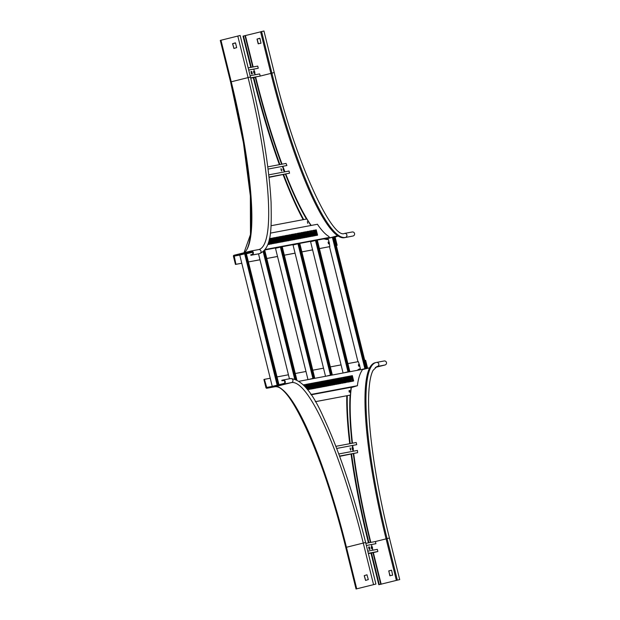 <?xml version="1.0" encoding="UTF-8"?>
<svg xmlns="http://www.w3.org/2000/svg" width="620" height="620" viewBox="0 0 620 620"><rect width="100%" height="100%" fill="white"/><g stroke="black" fill="none" stroke-linecap="round" stroke-linejoin="round"><path stroke-width="0.93" d="M356.725 588.822L375.914 584.063L356.043 589L356.725 588.822L346.44 547.266L363.266 543.066L373.55 584.621M365.575 580.436L364.219 575.654L366.963 574.794L368.311 579.576L365.575 580.436M365.63 580.421L364.312 575.639L367.001 574.794M264.407 379.347L263.919 379.463L265.933 387.616A0.853 0.845 -100.7 0 0 266.957 388.236L283.79 384.044A2.054 2.023 -100.7 0 0 285.27 381.618A2.054 2.023 -100.7 0 0 282.798 380.052L281.821 380.293L281.945 380.796L282.922 380.548A1.542 1.519 79.3 0 1 284.774 381.719A1.542 1.519 79.3 0 1 283.666 383.54L266.817 387.748L264.407 379.347L270.235 378.247M281.945 380.796L283.441 380.51M278.194 385.501L281.999 384.609L278.194 385.501M234.05 255.254L250.875 251.054A2.054 2.023 79.3 0 1 253.347 252.611A2.054 2.023 79.3 0 1 251.86 255.037L250.883 255.285L250.759 254.789L251.743 254.541A1.542 1.519 -100.7 0 0 252.851 252.72A1.542 1.519 -100.7 0 0 250.999 251.549L234.166 255.75L235.941 264.306L235.453 264.43L233.438 256.285A0.853 0.845 79.3 0 1 234.05 255.254M245.536 252.976L249.209 252.115L245.536 252.976M235.453 264.43L241.777 263.244L235.941 264.306M258.548 249.604A2.054 2.023 79.3 0 1 261.012 251.17A2.054 2.023 79.3 0 1 259.532 253.596A175.375 31.907 -104 0 0 259.865 253.526L258.881 253.766A175.375 31.907 -104 0 1 258.548 253.844L250.883 255.285M235.352 42.834L232.663 43.679L233.98 48.468M243.993 252.766L250.465 234.562L250.364 196.013L243.42 142.724L230.586 81.972L220.286 40.416L240.157 35.48L250.441 77.035L248.078 77.601A171.26 31.155 -104 0 1 258.865 249.535A171.26 31.155 -104 0 1 258.711 249.573M232.57 43.695L233.918 48.476L236.669 47.616L235.515 42.966L232.663 43.679M375.301 367.42L385.005 364.994A2.054 2.023 -100.7 0 0 386.485 362.568A2.054 2.023 -100.7 0 0 384.129 360.979L376.464 362.429A2.054 2.023 -100.7 0 0 376.348 362.452M377.394 366.831L380.145 366.141L377.379 366.776M367.613 368.327L365.63 360.305L364.769 360.46M368.923 542.756A180.513 32.845 -104 0 1 351.571 454.111M350.222 443.625A180.513 32.845 -104 0 1 347.278 395.692M396.374 580.39L378.789 584.722L399.714 579.584L396.374 580.39L386.09 538.834A175.375 31.907 -104 0 1 375.038 362.77L376.014 362.522A175.375 31.907 -104 0 1 376.108 362.499M368.42 542.849A180.513 32.845 -104 0 1 351.075 454.204M349.726 443.719A180.513 32.845 -104 0 1 346.789 395.785M379.277 584.598L371.458 553.017M392.638 575.182L389.817 575.709L388.787 570.85L391.608 570.322L392.638 575.182M390.073 575.825L388.756 571.043L391.445 570.191M378.789 584.722L370.962 553.11M259.757 38.239L257.021 39.099L258.168 43.749L260.989 43.23L259.958 38.363L257.114 39.083L258.424 43.865M260.625 31.845L243.024 36.138L250.767 67.41M251.263 67.317L243.513 36.014M270.894 73.369L260.609 31.806L263.957 31L274.242 72.556L270.894 73.369A175.375 31.907 -104 0 0 344.433 237.685L353.082 235.995L344.433 237.685M279.387 164.672A180.513 32.845 -104 0 1 253.309 77.702L253.301 77.671M329.491 246.706L329.003 246.83L329.499 246.737A180.513 32.845 -104 0 1 329.259 246.745M303.684 219.581A180.513 32.845 -104 0 1 283.611 174.615M279.891 164.579A180.513 32.845 -104 0 1 253.805 77.578L253.309 77.702M329.003 246.83A180.513 32.845 -104 0 1 328.406 246.915M303.18 219.674A180.513 32.845 -104 0 1 283.115 174.708M337.156 245.264L336.303 245.427L337.156 245.264L335.141 237.119L334.288 237.282M338.163 236.011L335.141 237.119M352.09 232.004A2.054 2.023 79.3 0 1 354.562 233.57A2.054 2.023 79.3 0 1 353.082 235.995M307.768 223.34L307.349 221.673L307.768 223.34M310.961 225.486A172.631 31.411 -104 0 1 306.838 218.984L271.064 225.719M294.748 233.934L296.073 239.281M270.212 238.553L271.537 243.892M276.342 237.398L277.667 242.746M300.878 232.787L302.211 238.126M307.016 231.632L308.341 236.972M313.147 230.477L314.479 235.817M282.48 236.243L283.805 241.591M297.197 233.476L298.53 238.816M272.661 238.096L273.994 243.435M278.798 236.941L280.124 242.281M303.335 232.322L304.66 237.662M309.465 231.167L310.798 236.507M315.603 230.012L316.928 235.352M284.929 235.786L286.262 241.126M292.291 234.399L293.617 239.738M268.553 242.188L269.08 244.358M273.893 237.863L275.218 243.203M298.429 233.244L299.755 238.584M304.56 232.089L305.892 237.437M310.697 230.935L312.023 236.282M280.023 236.708L281.348 242.048M286.161 235.554L287.486 240.893M288.61 235.088L289.943 240.436M291.067 234.631L292.392 239.971M259.966 259.749L248.574 261.896L259.974 259.788M266.786 258.501L277.52 256.486M284.332 255.208L295.066 253.185M301.878 251.906L312.612 249.883M319.424 248.604L329.84 246.605L329.352 243.335M278.574 384.811L246.202 253.231M266.778 258.47L277.512 256.447M284.324 255.169L295.058 253.146M301.87 251.867L312.596 249.845M319.416 248.566L329.84 246.605M329.026 242.025L328.375 239.397A172.631 31.411 76 0 1 324.756 239.033L323.291 238.963L329.383 237.437L265.283 249.496M246.559 253.743L252.665 252.247M264.957 249.938L323.291 238.963M252.084 251.759L246.923 253.332M295.004 239.537L295.36 239.297L294.089 234.143L293.647 234.05L295.004 239.537M269.266 239.413L270.397 243.993L270.839 244.086L269.475 238.599M276.605 243.001L276.962 242.753L275.683 237.6L275.241 237.514L276.605 243.001M301.142 238.382L301.498 238.142L300.219 232.988L299.778 232.895L301.142 238.382M307.272 237.228L307.629 236.987L306.358 231.833L305.916 231.74L307.272 237.228M313.41 236.073L313.767 235.833L312.054 230.586L313.41 236.073M282.736 241.847L283.092 241.599L281.821 236.453L281.379 236.36L282.736 241.847M296.112 239.328L296.709 239.041L295.438 233.887L294.748 233.841L296.112 239.328M271.576 243.947L272.172 243.66L270.901 238.506L270.212 238.46L271.576 243.947M277.706 242.792L278.31 242.505L276.962 237.189L276.357 237.476L277.706 242.792M302.242 238.173L302.847 237.886L301.498 232.57L300.894 232.856L302.242 238.173M308.38 237.018L308.977 236.731L307.706 231.578L307.016 231.531L308.38 237.018M314.51 235.863L315.115 235.577L313.767 230.26L313.162 230.555L314.51 235.863M283.844 241.637L284.44 241.351L283.17 236.197L282.48 236.15L283.844 241.637M297.461 239.072L297.817 238.832L296.104 233.585L297.461 239.072M272.924 243.691L273.281 243.451L272.002 238.297L271.56 238.204L272.924 243.691M279.054 242.536L279.411 242.296L278.14 237.142L277.698 237.049L279.054 242.536M303.591 237.917L303.947 237.677L302.676 232.523L302.235 232.43L303.591 237.917M309.729 236.763L310.085 236.522L308.373 231.283L309.729 236.763M315.859 235.608L316.216 235.368L314.945 230.214L314.503 230.129L315.859 235.608M285.192 241.381L285.549 241.141L284.27 235.988L283.828 235.894L285.192 241.381M298.561 238.863L299.166 238.576L297.817 233.267L297.213 233.554L298.561 238.863M267.817 244.451L268.507 244.52L268.22 243.257M274.024 243.482L274.629 243.195L273.281 237.879L272.676 238.165L274.024 243.482M280.163 242.327L280.759 242.04L279.488 236.887L278.798 236.84L280.163 242.327M304.699 237.708L305.303 237.421L303.955 232.113L303.351 232.399L304.699 237.708M310.829 236.561L311.434 236.267L310.085 230.958L309.481 231.245L310.829 236.561M316.967 235.406L317.572 235.12L316.223 229.803L315.619 230.09L316.967 235.406M286.293 241.172L286.897 240.886L285.619 235.732L284.937 235.685L286.293 241.172M292.307 234.476L293.586 239.63L294.267 239.677L292.981 234.352L292.307 234.476M268.545 242.211L269.119 244.404L269.731 244.288L268.917 240.862M273.908 237.94L275.179 243.094L275.869 243.133L274.583 237.809L273.908 237.94M298.445 233.322L299.716 238.475L300.406 238.522L299.119 233.197L298.445 233.322M304.575 232.167L305.854 237.321L306.536 237.367L305.249 232.043L304.575 232.167M310.713 231.012L311.984 236.166L312.674 236.212L311.387 230.888L310.713 231.012M280.038 236.786L281.317 241.94L281.999 241.978L280.713 236.654L280.038 236.786L280.713 236.654M286.176 235.631L287.447 240.785L288.137 240.831L286.851 235.499L286.176 235.631M288.874 240.692L289.23 240.452L287.951 235.298L287.51 235.205L288.874 240.692M289.974 240.483L290.579 240.196L289.23 234.879L288.626 235.166L289.974 240.483M291.322 240.227L291.679 239.987L290.408 234.833L289.966 234.74L291.322 240.227M292.431 240.017L293.035 239.731L291.757 234.577L291.067 234.531L292.431 240.017M270.359 233.128L317.517 224.254L318.045 225.2A172.631 31.411 -104 0 0 328.871 236.483L329.383 237.437M310.853 394.475L357.469 385.702L351.098 387.632A172.631 31.411 76 0 0 350.416 395.064L315.301 401.675M351.114 387.283L311.077 394.808M350.416 395.064L315.324 401.706M318.564 382.067L319.889 387.415M349.238 376.301L350.563 381.641M343.1 377.456L344.433 382.796M336.97 378.603L338.295 383.951M312.433 383.222L313.759 388.562M306.296 384.377L307.621 389.716M330.832 379.758L332.165 385.105M316.115 382.532L317.44 387.872M346.781 376.759L348.115 382.098M340.651 377.913L341.976 383.253M334.513 379.068L335.839 384.408M309.977 383.687L311.302 389.027M303.846 384.842L304.033 385.562M328.383 380.223L329.708 385.562M321.021 381.61L322.346 386.95M351.687 375.836L353.02 381.176M345.557 376.991L346.882 382.331M339.419 378.146L340.752 383.486M314.882 382.765L316.216 388.104M308.752 383.912L310.078 389.259M333.289 379.3L334.614 384.64M327.151 380.455L328.484 385.795M324.702 380.913L326.027 386.26M322.245 381.378L323.57 386.717M359.383 364.692L358.306 361.638L347.882 363.599M341.07 364.885L330.336 366.901M323.524 368.179L312.79 370.202M305.978 371.481L295.252 373.504M288.432 374.782L277.039 376.929M357.306 370.318A172.631 31.411 -104 0 1 360.057 368.799A172.631 31.411 -104 0 1 360.383 368.729L359.732 368.892L359.957 369.822M359.709 365.994L360.383 368.729M299.305 381.23L362.049 369.427L362.034 370.473A172.631 31.411 76 0 0 357.507 384.648L357.469 385.702M320.284 381.649L319.928 381.889L321.207 387.043L321.648 387.136L320.362 381.812L319.92 381.719M350.959 375.883L350.602 376.123L352.315 381.362L351.029 376.038L350.579 375.976M344.829 377.03L344.464 377.278L345.813 382.587L346.169 382.346L344.898 377.192L344.457 377.099M338.69 378.185L338.334 378.433L339.605 383.579L340.047 383.672L338.76 378.347L338.311 378.285M314.154 382.803L313.798 383.044L315.069 388.197L315.51 388.291L314.224 382.966L313.774 382.897M308.016 383.958L307.66 384.199L308.938 389.352L309.38 389.445L308.094 384.121L307.644 384.051M332.56 379.339L332.196 379.579L333.475 384.733L333.917 384.826L332.63 379.502L332.18 379.432M319.184 381.858L318.579 382.145L319.858 387.298L320.54 387.345L319.254 382.021L318.564 382.013M349.858 376.084L349.254 376.371L350.525 381.525L351.215 381.571L349.928 376.247L349.231 376.239M343.72 377.239L343.116 377.526L344.394 382.679L345.077 382.726L343.79 377.402L343.1 377.394M337.59 378.394L336.986 378.68L338.257 383.834L338.946 383.881L337.66 378.556L336.962 378.549M313.046 383.013L312.449 383.3L313.72 388.453L314.41 388.5L313.123 383.175L312.426 383.168M306.916 384.168L306.311 384.454L307.59 389.608L308.272 389.654L306.985 384.33L306.288 384.322M331.452 379.548L330.847 379.835L332.126 384.989L332.808 385.036L331.522 379.711L330.832 379.704M317.835 382.114L317.479 382.354L318.75 387.508L319.192 387.601L317.905 382.269L317.456 382.207M348.51 376.34L348.146 376.58L349.494 381.897L349.851 381.656L348.579 376.503L348.138 376.41M342.372 377.495L342.015 377.735L343.286 382.889L343.728 382.982L342.007 377.565M336.234 378.649L335.877 378.89L337.156 384.044L337.598 384.137L336.311 378.812L335.862 378.743M311.697 383.269L311.341 383.509L312.62 388.663L313.061 388.756L311.775 383.423L311.333 383.338M306.637 388.632L305.567 384.423L305.993 387.826M330.103 379.804L329.747 380.045L331.018 385.198L331.46 385.291L330.173 379.967L329.724 379.897M316.727 382.323L316.13 382.61L317.401 387.763L318.091 387.802L316.804 382.478L316.107 382.478M347.401 376.549L346.797 376.836L348.076 381.99L348.758 382.036L347.471 376.712L346.781 376.704M341.271 377.704L340.667 377.991L341.938 383.144L342.628 383.191L341.341 377.867L340.644 377.859M335.133 378.859L334.529 379.146L335.808 384.299L336.49 384.346L335.203 379.014L334.513 379.014M310.597 383.47L309.992 383.764L311.271 388.911L311.953 388.957L310.667 383.633L309.969 383.633M304.994 386.64L304.459 384.625L303.846 384.741L304.017 385.539M328.995 380.013L328.399 380.3L329.67 385.454L330.359 385.501L329.073 380.169L328.375 380.169M322.981 386.71L321.71 381.556L321.021 381.509L322.307 386.834L322.981 386.71L322.33 386.872M353.656 380.936L352.385 375.79L351.695 375.743L352.981 381.067L353.656 380.936L353.005 381.106M347.526 382.091L346.247 376.937L345.565 376.898L346.844 382.222L347.526 382.091L346.867 382.253M341.387 383.245L340.109 378.091L339.427 378.053L340.713 383.377L341.387 383.245L340.737 383.408M316.851 387.864L315.572 382.711L314.89 382.664L316.177 387.988L316.851 387.864L316.2 388.027M310.713 389.019L309.442 383.865L308.752 383.819L310.039 389.143L310.713 389.019L310.062 389.182M335.257 384.4L333.978 379.246L333.289 379.2L334.575 384.532L335.257 384.4L334.599 384.563M329.119 385.555L327.841 380.401L327.159 380.354L328.445 385.687L329.119 385.555L328.468 385.718M326.422 380.494L326.066 380.734L327.337 385.888L327.779 385.981L326.492 380.657L326.043 380.587M325.322 380.703L324.717 380.99L325.988 386.144L326.678 386.19L325.392 380.866L324.694 380.858M323.966 380.959L323.609 381.199L324.888 386.353L325.329 386.446L324.043 381.122L323.594 381.052M322.865 381.168L322.26 381.455L323.539 386.609L324.221 386.647L322.935 381.323L322.237 381.323M278.086 384.935L245.605 253.696L246.094 253.572M246.31 253.534L278.969 384.71M245.613 253.712L245.071 253.844M277.551 385.067L245.055 253.766L244.652 253.844L277.156 385.167M244.652 253.844L239.754 255.068L272.25 386.392M365.831 368.52L366.319 368.396L333.816 237.065L333.328 237.189L366.133 368.458L362.188 369.342M333.816 237.065L334.219 236.995L366.715 368.319L366.319 368.396M362.212 369.442L366.715 368.319M333.335 237.212L332.793 237.344M365.273 368.59L332.777 237.266L332.374 237.336L364.878 368.668L365.273 368.59L361.259 369.574M332.374 237.336L327.476 238.56L327.701 239.483M329.483 246.69L357.949 361.708M364.878 368.668L361.173 369.59M367.769 551.149L377.332 549.351L377.867 551.505L368.303 553.311M380.781 584.319L372.961 552.73L377.867 551.505M372.961 552.73L368.373 553.598M366.374 545.491L375.929 543.693L375.394 541.531L365.839 543.337M366.381 545.523L375.929 543.693M369.543 549.343L368.575 547.119M369.419 546.933L368.613 547.08L369.195 549.413L369.993 549.258L369.419 546.933L368.923 547.057M371.225 546.856L371.682 548.685M372.853 550.188L372.411 548.39M372.008 546.77L371.465 544.569M250.108 75.71L259.672 73.912L260.206 76.074L250.643 77.872M270.909 73.4L260.206 76.074M281.635 164.246A172.12 31.318 -104 0 1 255.301 77.291L250.713 78.159M248.713 70.06L258.269 68.254L257.982 67.092L257.734 66.1L248.178 67.898M248.721 70.083L258.269 68.254M251.883 73.904L250.922 71.68M251.759 71.494L250.96 71.641L251.534 73.974L252.332 73.819L251.759 71.494L251.271 71.618M253.565 71.416L253.812 72.951M255.192 74.749L254.75 72.951M254.347 71.331L253.805 69.13M281.085 169.841L281.007 168.64L281.519 169.756L281.589 170.965L281.085 169.841M282.976 169.485L283.371 170.368L282.976 169.485M284.541 171.88L282.402 166.392M269.034 177.359L289.555 173.197L289.021 171.035L268.755 174.848M268.057 169.09L286.913 165.517L268.049 169.066M267.77 166.858L286.037 163.417L286.913 165.517M269.002 177.064L289.555 173.197M350.199 449.12L350.703 450.244L350.633 449.035L350.122 447.911L350.199 449.12M351.982 448.175L352.486 449.647M352.423 448.702L352.028 447.818M352.269 445.532L352.78 447.718M352.904 449.702L352.997 451.275A172.12 31.318 -104 0 1 352.997 451.197M339.644 456.351L357.616 452.67L339.543 456.072M357.616 452.67L357.43 450.446L338.76 453.956M336.691 448.462L356.733 444.664L356.198 442.502L335.87 446.322M356.733 444.664L336.683 448.43M372.527 547.507L372.295 546.948L372.527 547.507M372.581 548.096L372.318 548.522L371.923 547.638L371.861 546.693L372.295 546.948M372.209 548.421L371.814 546.832M371.651 548.568L371.256 546.972M353.299 448.361L353.385 449.058L353.299 448.361M353.385 449.058L353.121 449.485L352.772 448.779L352.672 447.656L353.098 447.911M353.012 449.392L352.617 447.795M352.454 449.531L352.16 448.942M352.152 448.911L352.059 447.935M350.254 391.15L350.37 391.972L350.254 391.15M350.37 391.972L350.114 392.398L349.82 391.871L349.657 390.569L350.091 390.825M349.998 392.297L349.603 390.709M359.6 364.963L359.763 365.893L359.6 364.963M359.763 365.893L359.274 365.978L359.05 364.49L359.476 364.746M359.391 366.226L358.996 364.63M358.639 366.071L358.438 364.769M329.135 242.095L329.406 243.234L329.135 242.095M329.204 243.466L328.747 241.854M329.019 243.652L328.585 241.893M328.429 243.683L328.081 242.11M254.619 71.509L254.905 72.672L254.278 71.3M254.704 73.005L254.239 71.261M254.665 73.082L254.208 71.254M253.991 73.129L253.596 71.532M296.306 379.448L264.415 250.604M295.717 379.2L264.004 251.046M264.74 250.217L296.779 379.673M295.089 378.967L263.547 251.495M263.206 251.79L294.639 378.828M258.509 253.851L289.431 378.797M313.852 378.254L314.34 378.138L281.837 246.806L281.348 246.931L314.154 378.2L310.287 379.169M281.837 246.806L282.24 246.729L314.735 378.06L314.34 378.138M310.38 379.146L314.735 378.06M281.356 246.946L280.813 247.085M313.294 378.332L280.798 247L280.395 247.078L312.899 378.409L313.294 378.332L308.628 379.479M280.395 247.078L275.497 248.302L307.985 379.595M312.899 378.409L308.535 379.494M331.39 374.953L331.886 374.837L299.382 243.505L298.894 243.629L331.7 374.899L327.833 375.867M299.382 243.505L299.778 243.435L332.281 374.759L331.886 374.837M327.918 375.844L332.281 374.759M298.894 243.644L298.36 243.784M330.84 375.03L298.336 243.706L297.941 243.776L330.445 375.108L330.84 375.03L326.174 376.177M297.941 243.776L293.043 245.001L325.531 376.294M330.445 375.108L326.081 376.193M348.936 371.659L349.424 371.535L316.928 240.203L316.44 240.328L349.246 371.597L345.371 372.566M316.928 240.203L317.324 240.134L349.827 371.458L349.424 371.535M345.464 372.543L349.827 371.458M316.44 240.343L315.906 240.483M348.386 371.729L315.882 240.405L315.487 240.475L347.983 371.806L348.386 371.729L343.72 372.876M315.487 240.475L310.581 241.699L343.077 372.992M347.983 371.806L343.627 372.891M274.528 386.818A0.853 0.845 -100.7 0 0 274.629 386.795L291.454 382.594A171.26 31.155 -104 0 1 363.266 543.066L365.63 542.5L375.914 584.063M280.116 388.05A172.12 31.318 -104 0 1 345.774 547.437L346.44 547.266A171.26 31.155 -104 0 0 274.629 386.795L266.957 388.236M345.774 547.437L356.058 588.992M283.79 384.044L291.454 382.594A2.054 2.023 -100.7 0 0 292.935 380.169A2.054 2.023 -100.7 0 0 290.579 378.58C301.63 379.448 312.728 392.638 323.873 418.159C339.132 450.911 353.051 492.357 365.63 542.5M266.422 387.492L272.172 386.407M241.583 254.611L241.839 254.309A171.779 31.248 -104 0 0 242.164 254.239L252.162 251.736L234.166 255.75M239.754 255.068L233.926 256.161M251.86 255.037L258.548 253.844M243.753 253.836A172.12 31.318 -104 0 1 243.024 254.254M220.286 40.416L230.57 81.98L231.245 81.801A171.26 31.155 -104 0 1 244.156 252.728M220.96 40.238L231.245 81.801L248.078 77.601L237.793 36.038M230.586 81.972A172.12 31.318 -104 0 1 246.621 249.961M376.759 366.583L385.005 364.994M362.057 369.497L365.56 368.838M399.714 579.584L389.43 538.021C374.929 479.872 366.839 421.685 368.892 391.019C369.52 381.292 370.915 374.41 373.077 370.373L377.014 366.513A171.26 31.155 -104 0 1 377.34 366.443A2.054 2.023 -100.7 0 0 378.82 364.01A2.054 2.023 -100.7 0 0 376.464 362.429L376.014 362.522A175.375 31.907 -104 0 0 387.066 538.586L386.09 538.834M370.427 542.469A172.12 31.318 -104 0 1 353.322 453.739M352.059 443.277A172.12 31.318 -104 0 1 350.106 395.142M370.814 542.399A171.779 31.248 -104 0 1 353.718 453.639M353.408 451.205A171.779 31.248 -104 0 1 353.183 449.407M352.997 447.849A171.779 31.248 -104 0 1 352.718 445.447M352.462 443.199A171.779 31.248 -104 0 1 351.393 387.213M386.097 538.865L375.394 541.539M389.43 538.021L387.066 538.586L397.35 580.142M381.168 584.226L373.349 552.637M282.046 164.168A171.779 31.248 -104 0 1 255.696 77.198L255.688 77.198M253.154 66.96L245.404 35.642M252.766 67.03L245.016 35.735M352.207 231.981L344.542 233.422A2.054 2.023 79.3 0 1 346.89 235.011A2.054 2.023 79.3 0 1 345.41 237.437A175.375 31.907 -104 0 1 271.878 73.121L261.594 31.566M337.644 235.67L327.476 238.56A172.12 31.318 -104 0 1 325.035 238.522M306.505 219.054A172.12 31.318 -104 0 1 285.433 174.228M282.604 166.842A172.12 31.318 -104 0 1 282.433 166.385M335.389 236.708L327.716 238.15A171.779 31.248 -104 0 1 326.205 238.235M311.178 225.447A171.779 31.248 -104 0 1 285.828 174.127M284.929 171.802A171.779 31.248 -104 0 1 282.844 166.315M291.059 234.577L291.687 234.422M291.106 234.74L291.757 234.577M292.377 239.894L293.035 239.731M289.982 234.941L290.408 234.833M291.26 240.095L291.679 239.987M288.61 235.034L289.23 234.879M288.649 235.205L289.3 235.042M289.928 240.358L290.579 240.196M287.533 235.399L287.951 235.298M288.804 240.552L289.23 240.452M286.153 235.499L286.773 235.344M286.192 235.662L286.851 235.499M287.471 240.816L288.122 240.653M280.015 236.654L280.643 236.499M281.333 241.971L281.992 241.808M310.69 230.88L311.317 230.725M310.736 231.051L311.387 230.888M312.007 236.204L312.658 236.042M304.56 232.035L305.179 231.88M304.598 232.206L305.249 232.043M305.877 237.359L306.528 237.197M298.422 233.19L299.049 233.035M298.46 233.36L299.119 233.197M299.739 238.514L300.39 238.351M273.885 237.809L274.505 237.654M273.924 237.972L274.583 237.809M275.203 243.125L275.853 242.963M269.065 244.28L269.723 244.117M292.291 234.345L292.911 234.19M292.33 234.515L292.981 234.352M293.601 239.669L294.26 239.498M284.929 235.732L285.549 235.577M284.967 235.894L285.619 235.732M286.246 241.048L286.897 240.886M315.596 229.958L316.223 229.803M315.642 230.129L316.293 229.966M316.913 235.282L317.572 235.12M309.465 231.113L310.085 230.958M309.504 231.283L310.163 231.121M310.783 236.437L311.434 236.267M303.327 232.267L303.955 232.113M303.374 232.43L304.025 232.267M304.645 237.584L305.303 237.421M278.791 236.887L279.419 236.724M278.837 237.049L279.488 236.887M280.108 242.203L280.759 242.04M272.661 238.034L273.281 237.879M272.699 238.204L273.35 238.041M273.978 243.358L274.629 243.195M267.84 244.513L268.491 244.35M297.197 233.422L297.817 233.267M297.236 233.585L297.887 233.422M298.514 238.739L299.166 238.576M283.851 236.096L284.27 235.988M285.123 241.25L285.549 241.141M314.518 230.322L314.945 230.214M315.797 235.476L316.216 235.368M308.388 231.477L308.806 231.369M309.659 236.631L310.085 236.522M302.25 232.632L302.676 232.523M303.529 237.786L303.947 237.677M277.714 237.251L278.14 237.142M278.992 242.397L279.411 242.296M271.583 238.398L272.002 238.297M272.854 243.552L273.281 243.451M296.12 233.787L296.538 233.678M297.391 238.94L297.817 238.832M282.472 236.189L283.1 236.034M282.511 236.36L283.17 236.197M283.79 241.513L284.44 241.351M313.147 230.423L313.767 230.26M313.185 230.586L313.836 230.423M314.464 235.74L315.115 235.577M307.009 231.57L307.636 231.415M307.055 231.74L307.706 231.578M308.326 236.894L308.977 236.731M300.878 232.725L301.498 232.57M300.917 232.895L301.568 232.733M302.196 238.049L302.847 237.886M276.342 237.344L276.962 237.189M276.38 237.514L277.031 237.351M277.659 242.668L278.31 242.505M270.204 238.499L270.824 238.344M270.243 238.669L270.901 238.506M271.521 243.823L272.172 243.66M294.74 233.879L295.368 233.725M294.787 234.05L295.438 233.887M296.058 239.204L296.709 239.041M281.395 236.553L281.821 236.453M282.673 241.707L283.092 241.599M312.069 230.787L312.488 230.679M313.34 235.941L313.767 235.833M305.931 231.934L306.358 231.833M307.21 237.088L307.629 236.987M299.801 233.089L300.219 232.988M301.072 238.243L301.498 238.142M275.264 237.708L275.683 237.6M276.536 242.862L276.962 242.753M270.405 244.017L270.824 243.908M293.663 234.244L294.089 234.143M294.942 239.397L295.36 239.297M322.284 381.486L322.935 381.323M323.555 386.64L324.214 386.477M323.617 381.222L324.043 381.122M324.896 386.376L325.314 386.268M324.733 381.029L325.392 380.866M326.012 386.183L326.663 386.02M326.074 380.765L326.492 380.657M327.344 385.919L327.771 385.81M327.151 380.401L327.771 380.238M327.19 380.564L327.841 380.401M333.281 379.246L333.909 379.091M333.328 379.409L333.978 379.246M308.745 383.858L309.372 383.703M308.783 384.028L309.442 383.865M314.882 382.703L315.503 382.548M314.921 382.873L315.572 382.711M339.419 378.091L340.039 377.937M339.458 378.254L340.109 378.091M345.549 376.937L346.177 376.782M345.596 377.099L346.247 376.937M351.687 375.782L352.307 375.627M351.726 375.953L352.385 375.79M321.013 381.548L321.64 381.393M321.059 381.719L321.71 381.556M328.414 380.331L329.073 380.169M329.693 385.485L330.344 385.322M303.839 384.78L304.459 384.625M303.878 384.95L304.536 384.788M310.015 383.796L310.667 383.633M311.287 388.949L311.945 388.787M334.552 379.184L335.203 379.014M335.823 384.33L336.482 384.168M340.682 378.029L341.341 377.867M341.961 383.183L342.612 383.021M346.82 376.875L347.471 376.712M348.099 382.029L348.75 381.866M316.146 382.641L316.804 382.478M317.425 387.795L318.076 387.632M329.755 380.068L330.173 379.967M331.026 385.221L331.452 385.121M305.211 384.687L305.637 384.578M311.349 383.532L311.775 383.423M312.627 388.686L313.046 388.577M335.885 378.913L336.311 378.812M337.164 384.067L337.582 383.966M342.023 377.758L342.442 377.658M343.294 382.912L343.72 382.811M348.153 376.603L348.579 376.503M349.432 381.757L349.851 381.656M317.487 382.377L317.905 382.269M318.757 387.531L319.184 387.423M330.871 379.874L331.522 379.711M332.149 385.028L332.8 384.865M306.334 384.493L306.985 384.33M307.605 389.647L308.264 389.476M312.464 383.338L313.123 383.175M313.743 388.492L314.394 388.329M337.009 378.719L337.66 378.556M338.28 383.873L338.931 383.71M343.139 377.565L343.79 377.402M344.418 382.718L345.069 382.555M349.277 376.41L349.928 376.247M350.548 381.563L351.199 381.401M318.603 382.183L319.254 382.021M319.881 387.337L320.532 387.175M332.204 379.611L332.63 379.502M333.483 384.764L333.901 384.656M307.667 384.222L308.094 384.121M308.946 389.376L309.365 389.275M313.805 383.067L314.224 382.966M315.076 388.221L315.503 388.12M338.342 378.456L338.76 378.347M339.613 383.61L340.039 383.501M344.472 377.301L344.898 377.192M345.751 382.455L346.169 382.346M350.61 376.146L351.029 376.038M351.881 381.3L352.307 381.192M319.935 381.92L320.362 381.812M321.214 387.066L321.633 386.965M266.91 388.252L274.583 386.81C288.835 380.944 324.462 458.257 345.759 547.445L356.043 589M282.914 380.029L290.579 378.58M258.865 249.535L250.992 251.022M259.865 253.526C271.684 247.69 271.552 229.927 271.087 202.515C269.204 167.508 262.322 125.682 250.441 77.035M369.667 367.815L362.072 369.706M344.542 233.422C332.498 239.994 295.174 162.138 274.242 72.556M372.202 548.196C372.078 549.181 371.767 549.049 371.287 547.801C371.233 546.452 371.442 546.197 371.915 547.034M371.597 547.739L371.434 547.228M353.005 449.159L352.129 448.934C352.021 447.415 352.214 447.105 352.718 447.996M349.176 392.034C348.936 390.445 349.114 390.073 349.703 390.91M359.383 366.002L358.639 366.141C358.259 364.545 358.406 364.111 359.096 364.831M329.406 243.234L329.173 243.637M328.74 242.172L328.507 243.869L329.026 243.335M329.127 242.087L328.724 241.839M254.921 72.656L254.688 73.059M254.254 71.594L253.774 71.16L254.293 73.377L254.541 72.757"/></g></svg>
